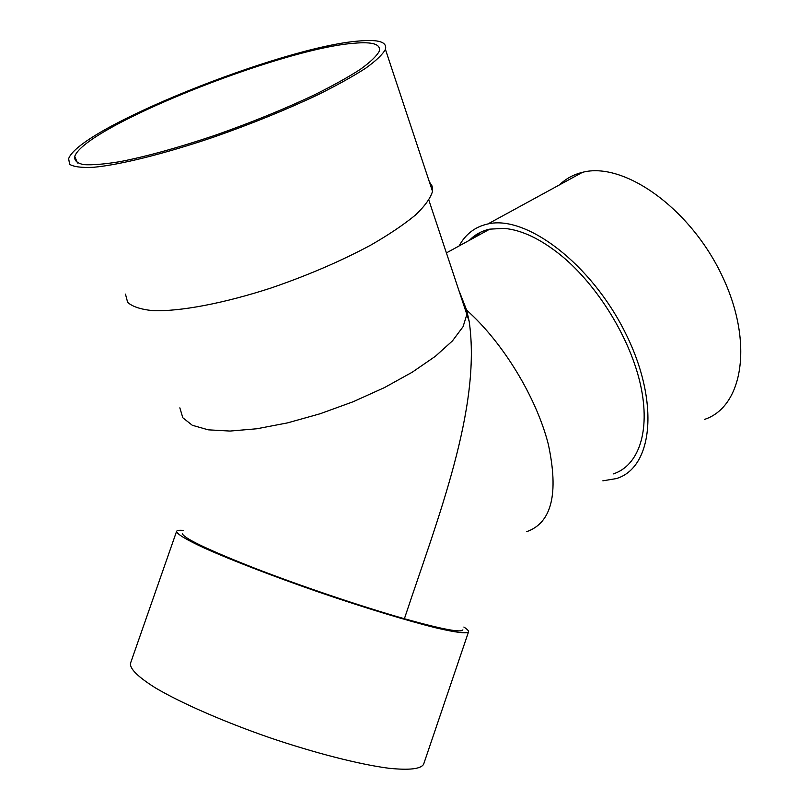 <?xml version="1.0" encoding="UTF-8"?>
<svg xmlns="http://www.w3.org/2000/svg" width="810" height="810" viewBox="0 0 810 810"><rect width="100%" height="100%" fill="white"/><g stroke="black" fill="none" stroke-linecap="round" stroke-linejoin="round"><path stroke-width="1.21" d="M182.29 533.233C182.331 537.546 206.287 549.129 254.148 567.982C300.5 585.954 361.665 606.599 404.392 618.739C437.359 519.342 481.677 408.361 469.192 321.449L466.651 310.149L459.3 291.438M404.392 618.739C441.835 629.208 461.335 632.914 462.885 629.856M463.867 627.041C467.269 629.259 468.828 630.869 468.524 631.881L423.63 764.215C420.947 769.044 409.242 770.381 388.527 768.224C359.113 764.336 314.736 753.016 268.91 737.424C223.206 721.507 181.268 703.1 155.692 688.054C138.044 677.008 129.64 668.746 130.501 663.279L176.59 531.36C176.985 530.378 179.202 530.064 183.252 530.418M468.524 631.881C466.813 633.855 456.06 632.539 436.276 627.932C408.037 620.976 364.52 607.763 318.938 592.15C273.405 576.386 230.982 560.014 204.444 548.107C186.016 539.551 176.732 533.972 176.59 531.36M469.415 240.297C474.903 234.606 481.687 230.89 489.756 229.149L504.063 228.379C521.741 229.929 540.898 239.061 561.522 255.798C598.023 285.859 630.504 338.955 640.619 385.256C650.764 431.639 638.432 465.932 613.129 473.961M125.469 294.121L127.636 302.343C132.445 306.676 140.859 309.44 152.898 310.645C179.79 311.647 223.449 303.497 271.158 287.965C307.83 275.37 341.101 261.053 370.95 245.015C389.023 234.586 403.836 224.613 415.398 215.095C424.845 206.074 430.545 198.156 432.52 191.362L432.135 186.108L429.351 181.804M353.656 43.284C280.452 48.732 84.382 127.038 74.743 156.411C74.105 160.481 77.102 163.225 83.724 164.643C92.482 165.189 104.692 164.177 120.336 161.595C146.721 156.411 177.998 147.754 214.154 135.624C250.644 122.816 284.067 109.239 314.422 94.871C332.88 85.688 348.158 77.193 360.268 69.387C370.291 62.167 376.609 56.133 379.222 51.293C381.135 44.196 372.61 41.533 353.656 43.284M358.526 41.057C282.052 46.939 78.924 128.071 68.637 158.73L69.66 164.339C73.811 166.86 81.759 167.852 93.484 167.295C119.931 164.855 164.268 153.88 213.607 137.143C251.626 123.808 286.436 109.664 318.046 94.699C337.243 85.141 353.14 76.302 365.735 68.182C376.144 60.669 382.705 54.402 385.418 49.38C387.393 41.948 378.422 39.174 358.526 41.057M473.546 238.039L480.816 232.116M459.108 245.946C465.497 234.141 475.085 226.8 487.883 223.955C526.095 214.711 591.361 263.797 625.583 333.274C660.201 402.621 652.698 468.058 616.207 478.609L602.842 480.826M559.528 184.852C565.866 178.686 573.51 174.514 582.461 172.338C623.103 161.413 688.946 206.995 721.335 274.205C754.161 341.283 743.286 406.812 704.538 419.388M179.85 407.845L182.817 417.768L192.304 425.27L208.21 429.826L230.05 431.062L256.922 428.753L287.52 422.891L320.203 413.728L353.119 401.75L384.396 387.625L412.28 372.185L435.324 356.329L452.456 340.899L463.057 326.693L466.925 314.331L466.651 310.149C502.808 342.215 536.402 397.335 548.34 444.366C558.91 493.735 551.701 522.835 526.723 531.664M466.884 315.019L468.139 316.163M469.192 321.449L428.875 200.202M446.442 252.892L489.756 229.149M432.52 191.362L385.418 49.38M77.497 162.982L74.743 156.411M487.883 223.955L582.461 172.338"/></g></svg>
